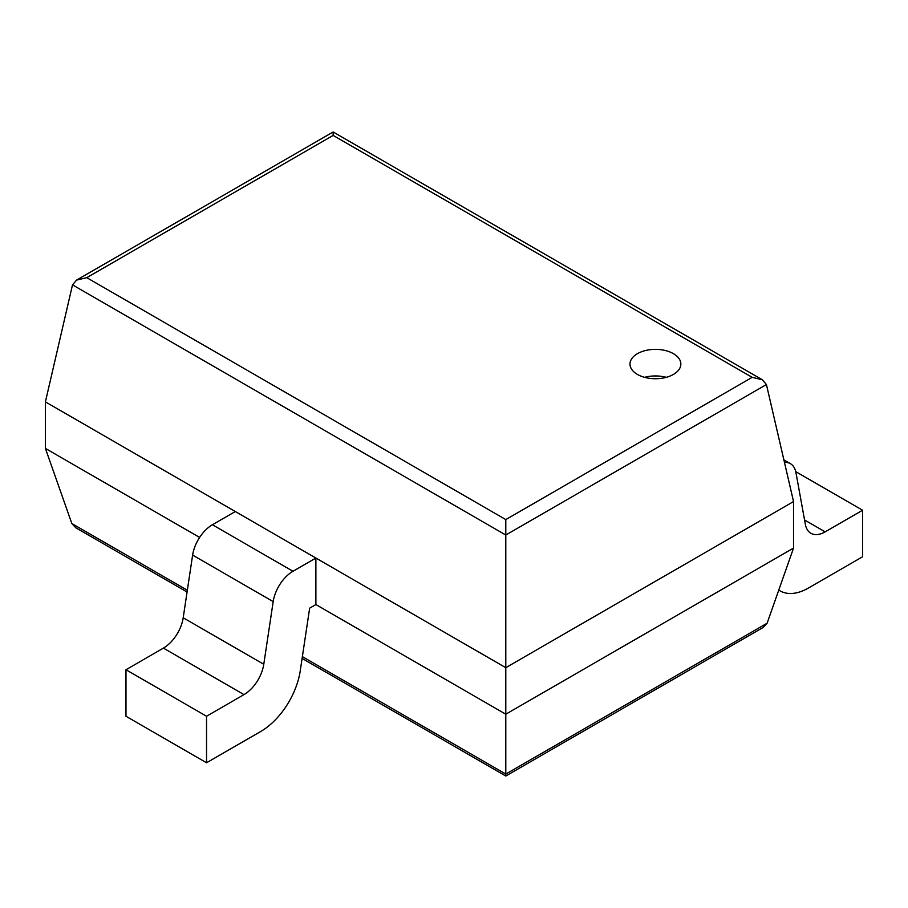 <?xml version="1.0" encoding="UTF-8"?>
<svg xmlns="http://www.w3.org/2000/svg" width="908" height="908" viewBox="0 0 908 908"><rect width="100%" height="100%" fill="white"/><g stroke="black" fill="none" stroke-linecap="round" stroke-linejoin="round"><path stroke-width="1.36" d="M766.431 384.549L793.535 501.556L793.535 548.08L767.112 623.206L763.185 627.428L505.79 776.022L505.79 519.58L86.771 277.666L76.59 280.095L72.504 284.862L505.79 535.028L766.431 384.549L762.345 379.771L752.176 377.342L505.79 519.58M793.535 501.556L505.79 667.686L45.4 401.881L45.4 448.404L71.834 523.53L75.761 527.752L187.071 592.016M793.535 548.08L505.79 714.21L315.882 604.558L309.651 608.156L300.242 670.83A56.966 32.892 120 0 1 260.664 731.519L206.536 762.765L206.536 716.242L243.991 694.62A28.489 16.446 120 0 0 263.774 664.281L273.195 601.607A28.489 16.446 -60 0 1 292.978 571.268L315.882 558.045L315.882 604.558M45.4 448.404L199.612 537.434M45.4 401.881L72.504 284.862M762.345 379.771L333.145 131.978L333.145 135.417L752.176 377.342M637.439 374.436A25.435 14.687 0 0 0 665.155 377.614A25.435 14.687 0 0 0 680.852 364.051A25.435 14.687 0 0 0 655.417 349.364A25.435 14.687 0 0 0 629.993 364.051A25.435 14.687 0 0 0 637.439 374.436M666.234 377.342A25.435 14.687 0 0 0 644.612 377.342M795.76 471.649L862.6 510.239L825.156 531.861A28.489 16.446 -60 0 1 810.912 533.28A28.489 16.446 -60 0 1 805.362 524.37L795.941 472.569A28.489 16.446 120 0 0 790.403 463.67A28.489 16.446 120 0 0 784.455 462.354M862.6 510.239L862.6 556.763L808.472 588.009A56.966 32.892 -60 0 1 779.995 590.836A56.966 32.892 -60 0 1 778.769 590.064M315.882 558.045L235.308 511.533L212.415 524.745A28.489 16.446 -60 0 0 192.621 555.094L183.2 617.769A28.489 16.446 120 0 1 163.417 648.108L125.974 669.729L206.536 716.242M206.536 762.765L125.974 716.242L125.974 669.729M767.112 623.206L505.79 774.07L302.375 656.632M71.834 523.53L187.343 590.223M333.145 135.417L86.771 277.666M804.567 519.978L825.156 531.861M163.417 648.108L243.991 694.62M183.2 617.769L263.774 664.281M192.621 555.094L273.195 601.607M212.415 524.745L292.978 571.268M302.103 658.425L505.79 776.022M333.145 131.978L76.59 280.095M778.746 590.109L779.995 590.836M783.899 459.913L790.403 463.67"/></g></svg>
